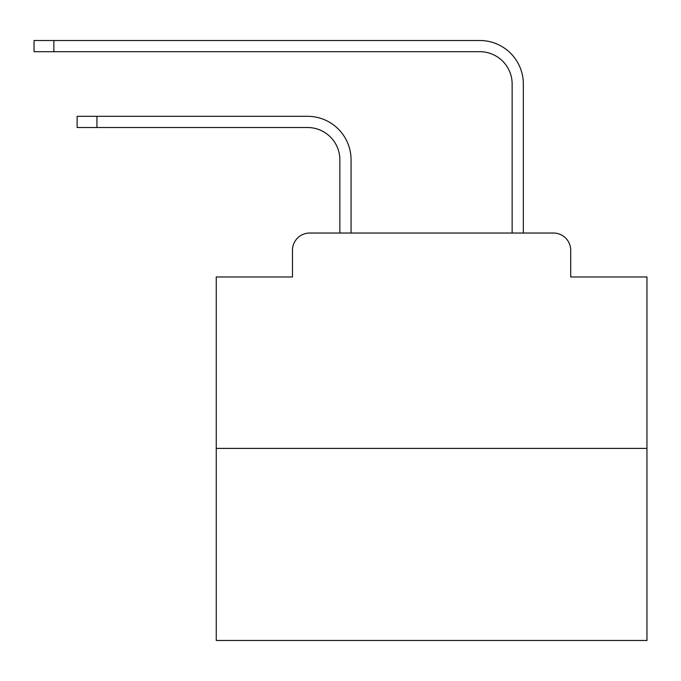 <?xml version="1.0" encoding="UTF-8"?>
<svg xmlns="http://www.w3.org/2000/svg" width="681" height="681" viewBox="0 0 681 681"><rect width="100%" height="100%" fill="white"/><g stroke="black" fill="none" stroke-linecap="round" stroke-linejoin="round"><path stroke-width="1.02" d="M292.472 250.267L292.472 276.971L292.472 250.267A17.229 17.229 0 0 1 309.702 233.038L339.853 233.038L339.853 159.814A32.305 32.305 0 0 0 307.548 127.517A32.305 32.305 0 0 1 339.853 159.814A32.305 32.305 0 0 0 307.548 127.517A32.305 32.305 0 0 1 339.853 159.814A32.305 32.305 0 0 0 307.548 127.517A32.305 32.305 0 0 1 339.853 159.814A32.305 32.305 0 0 0 307.548 127.517A32.305 32.305 0 0 1 339.853 159.814A32.305 32.305 0 0 0 307.548 127.517A32.305 32.305 0 0 1 339.853 159.814A32.305 32.305 0 0 0 307.548 127.517A32.305 32.305 0 0 1 339.853 159.814A32.305 32.305 0 0 0 307.548 127.517A32.305 32.305 0 0 1 339.853 159.814A32.305 32.305 0 0 0 307.548 127.517A32.305 32.305 0 0 1 339.853 159.814A32.305 32.305 0 0 0 307.548 127.517A32.305 32.305 0 0 1 339.853 159.814A32.305 32.305 0 0 0 307.548 127.517A32.305 32.305 0 0 1 339.853 159.814A32.305 32.305 0 0 0 307.548 127.517A32.305 32.305 0 0 1 339.853 159.814A32.305 32.305 0 0 0 307.548 127.517A32.305 32.305 0 0 1 339.853 159.814A32.305 32.305 0 0 0 307.548 127.517A32.305 32.305 0 0 1 339.853 159.814A32.305 32.305 0 0 0 307.548 127.517A32.305 32.305 0 0 1 339.853 159.814A32.305 32.305 0 0 0 307.548 127.517A32.305 32.305 0 0 1 339.853 159.814A32.305 32.305 0 0 0 307.548 127.517L77.123 127.517L77.123 116.315L96.932 116.315L96.932 127.517M646.95 448.396L216.243 448.396L216.243 640.489L646.95 640.489L646.95 276.971L570.712 276.971L570.712 250.267A17.229 17.229 0 0 0 553.483 233.038L309.702 233.038M216.243 448.396L216.243 276.971L292.472 276.971M96.932 116.315L307.548 116.315A43.499 43.499 0 0 1 351.055 159.814L351.055 233.038L351.055 159.814L351.055 233.038L351.055 159.814L351.055 233.038L351.055 159.814L351.055 233.038L351.055 159.814L351.055 233.038L351.055 159.814L351.055 233.038L351.055 159.814L351.055 233.038L351.055 159.814L351.055 233.038L351.055 159.814L351.055 233.038L351.055 159.814L351.055 233.038L351.055 159.814L351.055 233.038L351.055 159.814L351.055 233.038L351.055 159.814L351.055 233.038L351.055 159.814L351.055 233.038L351.055 159.814L351.055 233.038L351.055 159.814L351.055 233.038L364.403 233.038M498.79 233.038L512.138 233.038L512.138 84.01A32.305 32.305 0 0 0 479.833 51.705A32.305 32.305 0 0 1 512.138 84.01A32.305 32.305 0 0 0 479.833 51.705A32.305 32.305 0 0 1 512.138 84.01A32.305 32.305 0 0 0 479.833 51.705A32.305 32.305 0 0 1 512.138 84.01A32.305 32.305 0 0 0 479.833 51.705A32.305 32.305 0 0 1 512.138 84.01A32.305 32.305 0 0 0 479.833 51.705A32.305 32.305 0 0 1 512.138 84.01A32.305 32.305 0 0 0 479.833 51.705A32.305 32.305 0 0 1 512.138 84.01A32.305 32.305 0 0 0 479.833 51.705A32.305 32.305 0 0 1 512.138 84.01A32.305 32.305 0 0 0 479.833 51.705A32.305 32.305 0 0 1 512.138 84.01A32.305 32.305 0 0 0 479.833 51.705A32.305 32.305 0 0 1 512.138 84.01A32.305 32.305 0 0 0 479.833 51.705A32.305 32.305 0 0 1 512.138 84.01A32.305 32.305 0 0 0 479.833 51.705A32.305 32.305 0 0 1 512.138 84.01A32.305 32.305 0 0 0 479.833 51.705A32.305 32.305 0 0 1 512.138 84.01A32.305 32.305 0 0 0 479.833 51.705A32.305 32.305 0 0 1 512.138 84.01A32.305 32.305 0 0 0 479.833 51.705A32.305 32.305 0 0 1 512.138 84.01A32.305 32.305 0 0 0 479.833 51.705A32.305 32.305 0 0 1 512.138 84.01A32.305 32.305 0 0 0 479.833 51.705L34.05 51.705L34.05 40.511L53.859 40.511L53.859 51.705M53.859 40.511L479.833 40.511A43.499 43.499 0 0 1 523.34 84.01L523.34 233.038L523.34 84.01L523.34 233.038L523.34 84.01L523.34 233.038L523.34 84.01L523.34 233.038L523.34 84.01L523.34 233.038L523.34 84.01L523.34 233.038L523.34 84.01L523.34 233.038L523.34 84.01L523.34 233.038L523.34 84.01L523.34 233.038L523.34 84.01L523.34 233.038L523.34 84.01L523.34 233.038L523.34 84.01L523.34 233.038L523.34 84.01L523.34 233.038L523.34 84.01L523.34 233.038L523.34 84.01L523.34 233.038L523.34 84.01L523.34 233.038L553.483 233.038M570.712 276.971L570.712 250.267"/></g></svg>

